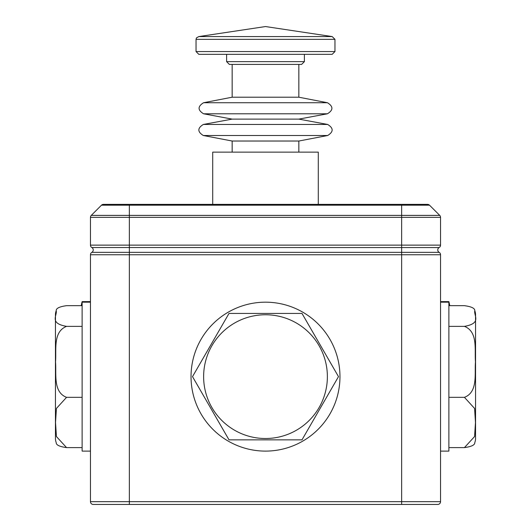 <?xml version="1.0" encoding="UTF-8"?>
<svg xmlns="http://www.w3.org/2000/svg" width="531" height="531" viewBox="0 0 531 531"><rect width="100%" height="100%" fill="white"/><g stroke="black" fill="none" stroke-linecap="round" stroke-linejoin="round"><path stroke-width="0.8" d="M409.978 204.375L427.555 204.375A2.781 2.781 0 0 1 429.519 205.185A2.781 2.781 0 0 0 427.555 204.375A2.781 2.781 0 0 1 429.519 205.185L101.481 205.185A2.781 2.781 0 0 1 103.445 204.375L427.555 204.375M439.104 247.565L129.352 247.532L129.352 245.13L401.648 245.13L401.648 217.358L129.352 217.358L129.352 245.13L90.456 245.13A2.781 2.781 0 0 0 91.843 247.532A2.781 2.781 0 0 1 90.456 245.13L90.456 217.358A2.781 2.781 0 0 1 91.272 215.394L101.481 205.185A2.781 2.781 0 0 1 103.445 204.375L129.352 204.375L129.352 215.394L401.648 215.394L401.648 204.375M212.712 204.375L212.712 152.138L318.288 152.138L318.288 204.375M440.544 217.358L401.648 217.358L401.648 215.394L439.728 215.394A2.781 2.781 0 0 1 440.544 217.358A2.781 2.781 0 0 0 439.728 215.394A2.781 2.781 0 0 1 440.544 217.358L440.544 245.13A2.781 2.781 0 0 1 439.157 247.532A2.781 2.781 0 0 0 439.157 252.344A2.781 2.781 0 0 1 440.544 254.754L440.544 501.669A2.781 2.781 0 0 1 437.763 504.45L93.237 504.45A2.781 2.781 0 0 1 90.456 501.669L90.456 254.754A2.781 2.781 0 0 1 91.843 252.344A2.781 2.781 0 0 0 90.456 254.754L129.352 254.754L129.352 501.669L401.648 501.669L401.648 254.754L129.352 254.754L129.352 252.344L439.157 252.344A2.781 2.781 0 0 1 437.763 249.942M439.728 215.394L429.519 205.185M90.456 451.104L82.119 451.104L82.119 302.179L90.456 302.179M82.119 302.179L82.119 301.621L90.456 301.621M82.119 301.621A203.526 203.526 0 0 0 81.197 305.677M265.5 451.104A74.466 74.466 0 0 0 339.966 376.638A74.466 74.466 0 0 0 265.5 302.179A74.466 74.466 0 0 0 191.034 376.638A74.466 74.466 0 0 0 265.5 451.104M308.007 323.844L301.993 313.429L229.007 313.429L192.514 376.638L229.007 439.847L241.054 439.847M229.007 313.429L192.514 376.638L229.007 439.847L301.993 439.847L338.486 376.638L301.993 313.429L241.167 313.429M301.993 439.847L338.486 376.638L332.426 366.138M440.544 451.104L448.881 451.104L448.881 302.179L440.544 302.179M448.881 302.179L448.881 301.621L440.544 301.621M91.272 215.394A2.781 2.781 0 0 0 90.456 217.358L129.352 217.358L129.352 215.394L91.272 215.394A2.781 2.781 0 0 0 90.456 217.358M93.237 249.942A2.781 2.781 0 0 1 91.843 252.344L129.352 252.344L129.352 247.532L91.843 247.532A2.781 2.781 0 0 1 91.843 252.344A2.781 2.781 0 0 0 90.456 254.754M440.544 245.13A2.781 2.781 0 0 1 439.157 247.532A2.781 2.781 0 0 0 440.544 245.13L401.648 245.13L401.648 254.754L440.544 254.754M423.18 504.45L415.541 504.45L423.18 504.45M115.459 504.45L107.82 504.45L115.459 504.45M440.544 501.669A2.781 2.781 0 0 1 437.763 504.45A2.781 2.781 0 0 0 440.544 501.669L401.648 501.669L401.648 504.45M232.16 152.138L232.16 141.027L298.84 141.027L327.68 135.511C333.634 131.807 333.621 128.117 327.654 124.453L203.346 124.453C197.379 128.117 197.366 131.807 203.32 135.511L327.68 135.511M203.346 124.453L232.16 119.117L298.84 119.117L327.654 124.453M203.546 102.735L232.16 97.206L298.84 97.206L327.454 102.735L203.546 102.735C197.605 106.432 197.612 110.123 203.579 113.787L327.421 113.787C333.388 110.123 333.395 106.432 327.454 102.735M232.16 97.206L232.16 64.417L301.621 64.417L304.396 61.642L304.396 54.335M304.396 61.642L226.604 61.642L229.379 64.417L265.5 64.417M334.961 51.553L196.039 51.553L198.82 54.335L332.18 54.335L334.961 51.553L334.961 39.347L332.18 36.573L265.5 26.55L198.82 36.573L332.18 36.573M82.119 305.677L66.561 305.677C59.499 306.633 56.047 308.312 56.206 310.721C57.308 315.739 49.025 323.286 66.561 326.373L82.119 326.373M66.561 326.373C52.708 331.782 56.591 350.168 55.529 361.883C56.565 373.585 52.788 392.064 66.561 397.334L82.119 397.334M56.206 310.721A11.111 11.111 0 0 0 55.45 314.764L55.45 438.513A11.111 11.111 0 0 0 56.206 442.555C56.047 444.965 59.499 446.651 66.561 447.606L82.119 447.606M66.561 397.334L56.412 408.445L55.529 422.49L56.425 436.548L66.561 447.606M448.881 301.621A203.526 203.526 0 0 1 449.803 305.677M448.881 305.677L464.439 305.677C471.501 306.633 474.953 308.312 474.794 310.721C473.692 315.739 481.975 323.286 464.439 326.373C478.292 331.782 474.409 350.168 475.471 361.883C474.435 373.585 478.212 392.064 464.439 397.334L448.881 397.334M464.439 326.373L448.881 326.373M464.439 397.334L474.588 408.445L475.471 422.49L474.575 436.548L464.439 447.606L448.881 447.606M464.439 447.606C471.501 446.651 474.953 444.965 474.794 442.555A11.111 11.111 0 0 0 475.55 438.513L475.55 314.764A11.111 11.111 0 0 0 474.794 310.721M90.456 501.669L129.352 501.669L129.352 504.45M203.625 376.638A61.875 61.875 0 0 0 265.5 438.513A61.875 61.875 0 0 0 327.375 376.638A61.875 61.875 0 0 0 265.5 314.764A61.875 61.875 0 0 0 203.625 376.638M90.456 245.13A2.781 2.781 0 0 0 91.843 247.532M196.039 51.553L196.039 39.347L334.961 39.347M298.84 152.138L298.84 141.027M298.84 119.117L327.421 113.787M298.84 97.206L298.84 64.417M232.16 141.027L203.32 135.511M232.16 119.117L203.579 113.787M226.604 61.642L226.604 54.335M196.039 39.347L196.45 37.893L198.82 36.573"/></g></svg>

